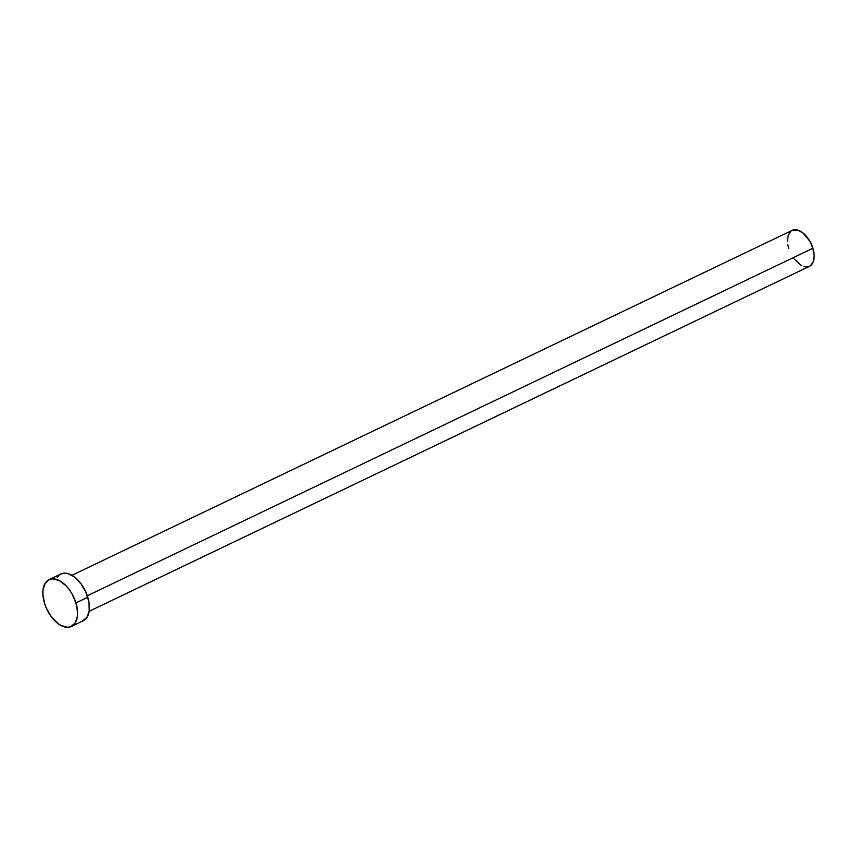 <?xml version="1.0" encoding="UTF-8"?>
<svg xmlns="http://www.w3.org/2000/svg" width="857" height="857" viewBox="0 0 857 857"><rect width="100%" height="100%" fill="white"/><g stroke="black" fill="none" stroke-linecap="round" stroke-linejoin="round"><path stroke-width="1.29" d="M89.16 611.309L809.415 266.345A19.947 11.334 -115.6 0 0 812.886 248.251L87.296 595.765L812.886 248.251A19.947 11.334 -115.6 0 0 792.179 230.362L71.924 575.315M75.93 602.921A25.935 14.73 64.4 0 1 71.41 626.446A25.935 14.73 64.4 0 1 44.489 603.189A25.935 14.73 64.4 0 1 48.999 579.664A25.935 14.73 64.4 0 1 75.93 602.921L87.778 597.243L75.93 602.921L77.569 612.209L77.398 616.408L75.105 623.135L70.542 626.81L67.617 627.292L61.04 625.503L57.633 623.285L51.259 616.633L46.235 607.913L44.489 603.189L42.85 593.901L43.021 589.702L45.314 582.974L49.867 579.3L52.791 578.807L59.379 580.607L66.085 585.824L69.16 589.477L71.892 593.655L75.93 602.921M71.41 626.446L83.258 620.768A25.935 14.73 -115.6 0 0 87.778 597.243A25.935 14.73 -115.6 0 0 60.858 573.986L48.999 579.664M57.162 577.297L59.197 575.036M60.793 574.019L64.65 573.14L67.853 573.579L74.623 577.147L81.008 583.799L86.021 592.519L88.914 601.978L89.246 610.741L86.953 617.458L82.39 621.132M788.708 248.455L787.829 244.813M787.444 241.31L788.215 235.236L790.904 231.165M792.136 230.383L797.567 230.04L802.773 232.793L809.79 241.117L812.886 248.251L814.15 255.397L813.379 261.46L810.69 265.541L808.751 266.623L804.027 266.656M801.434 265.616L793.914 258.793"/></g></svg>
